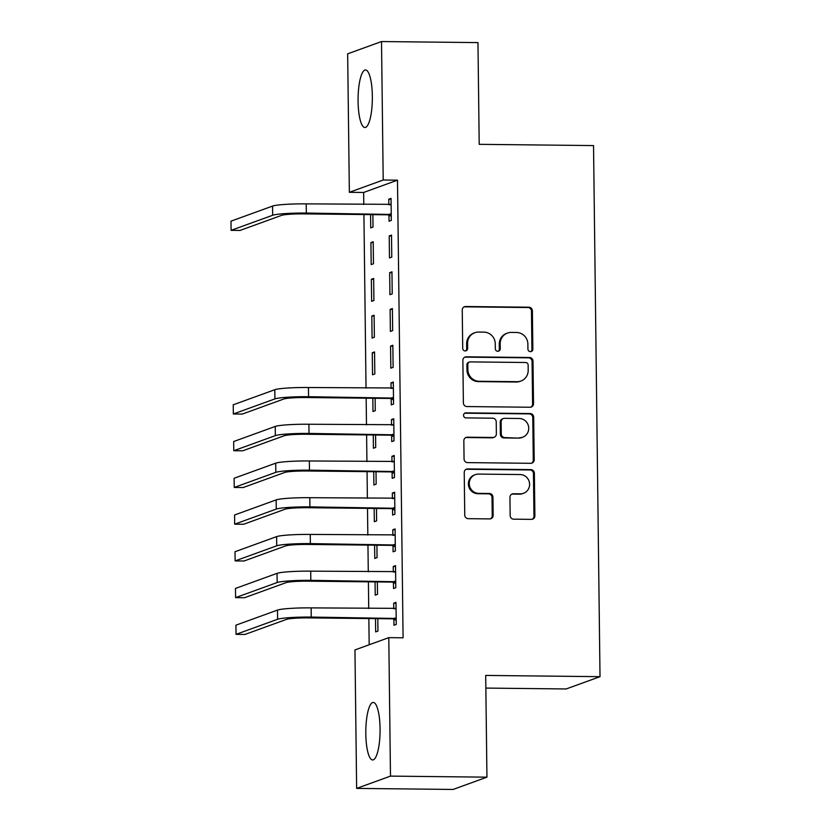 <?xml version="1.0" encoding="UTF-8"?>
<svg xmlns="http://www.w3.org/2000/svg" width="831" height="831" viewBox="0 0 831 831"><rect width="100%" height="100%" fill="white"/><g stroke="black" fill="none" stroke-linecap="round" stroke-linejoin="round"><path stroke-width="1.25" d="M530.427 351.648A2.535 2.441 70.1 0 0 532.848 349.155L532.38 310.846A3.615 3.49 70.1 0 0 528.828 307.2L465.713 306.514A3.615 3.49 70.1 0 0 462.244 310.088L462.711 348.386A2.535 2.441 70.1 0 0 466.035 350.796A2.535 2.441 70.1 0 0 467.624 348.438L467.562 343.483A11.582 11.177 70.1 0 1 478.646 332.068L483.902 332.13A11.582 11.177 70.1 0 1 495.266 343.785L495.328 348.74A2.535 2.441 70.1 0 0 498.642 351.149A2.535 2.441 70.1 0 0 500.241 348.802L500.179 343.837A11.582 11.177 70.1 0 1 511.252 332.421L516.518 332.483A11.582 11.177 70.1 0 1 527.882 344.138L527.934 349.103A2.535 2.441 70.1 0 0 530.427 351.648M530.78 351.627A2.535 2.441 70.1 0 0 531.933 349.487L531.466 311.178A3.615 3.49 70.1 0 0 527.914 307.532L464.799 306.847A3.615 3.49 70.1 0 0 464.072 306.919M465.557 350.921A2.535 2.441 70.1 0 0 466.71 348.771L466.648 343.816L467.562 343.483M498.174 351.274A2.535 2.441 70.1 0 0 499.317 349.134L499.265 344.169L500.179 343.837M365.806 733.794A28.763 7.136 90.6 0 1 373.254 702.444A28.763 7.136 90.6 0 1 380.068 728.621A28.763 7.136 90.6 0 1 372.62 759.97A28.763 7.136 90.6 0 1 365.806 733.794M358.078 101.33A28.763 7.136 90.6 0 1 365.526 69.981A28.763 7.136 90.6 0 1 372.35 96.157A28.763 7.136 90.6 0 1 364.902 127.507A28.763 7.136 90.6 0 1 358.078 101.33M510.161 515.532A3.615 3.49 70.1 0 0 513.714 519.178L531.425 519.365A3.615 3.49 70.1 0 0 534.884 515.802L534.364 473.255A3.615 3.49 70.1 0 0 530.812 469.619L467.697 468.933A3.615 3.49 70.1 0 0 464.228 472.496L464.747 515.033A3.615 3.49 70.1 0 0 468.3 518.679L489.688 518.908A3.615 3.49 70.1 0 0 493.157 515.345L492.928 497.135A3.615 3.49 70.1 0 0 489.386 493.5L478.77 493.385A9.681 9.338 70.1 0 1 475.353 474.636A9.681 9.338 70.1 0 1 478.542 474.096L520.092 474.543A9.681 9.338 70.1 0 1 523.509 493.292A9.681 9.338 70.1 0 1 520.331 493.832L513.402 493.759A3.615 3.49 70.1 0 0 509.943 497.322L510.161 515.532M388.794 637.647L390.487 776.112L356.634 788.401L354.951 649.935L388.794 637.647L403.087 637.803L397.488 180.171L383.205 180.015L349.352 192.304L347.659 53.838L381.512 41.55L383.205 180.015M381.512 41.55L477.97 42.599L479.207 144.334L593.531 145.581L600.013 676.673L485.699 675.426L486.945 777.162L390.487 776.112M530.053 407.242A3.615 3.49 70.1 0 0 533.512 403.679L532.993 361.142A3.615 3.49 70.1 0 0 529.44 357.496L466.326 356.811A3.615 3.49 70.1 0 0 462.867 360.374L463.386 402.921A3.615 3.49 70.1 0 0 466.929 406.556L530.053 407.242M533.679 417.204L534.198 459.74A3.615 3.49 70.1 0 1 530.739 463.303L467.614 462.618A3.615 3.49 70.1 0 1 464.062 458.972L463.843 440.773A3.615 3.49 70.1 0 1 467.302 437.199L492.908 437.48A3.615 3.49 70.1 0 0 496.367 433.917L496.221 421.836A3.615 3.49 70.1 0 0 492.669 418.19L466.014 417.9A2.535 2.441 70.1 0 1 465.121 412.997A2.535 2.441 70.1 0 1 465.962 412.862L530.126 413.558A3.615 3.49 70.1 0 1 533.679 417.204L532.764 417.536L533.284 460.073L534.198 459.74M485.855 688.078L566.171 688.961L600.013 676.673M393.447 582.562L393.52 588.525L395.805 587.694L395.535 565.651L393.25 566.482L393.323 572.06M375.061 581.897L375.228 595.162L377.513 594.331L377.357 581.918M392.554 509.102L392.627 515.064L394.912 514.233L394.642 492.201L392.357 493.032L392.419 498.6M374.168 508.437L374.324 521.702L376.62 520.871L376.464 508.458M391.65 435.641L391.723 441.604L394.019 440.783L393.749 418.741L391.453 419.572L391.526 425.14M373.264 434.977L373.431 448.252L375.716 447.421L375.57 435.008M392.845 345.281L390.56 346.112L390.83 368.154L393.115 367.323L392.845 345.281M372.267 352.76L372.537 374.791L374.823 373.96L374.552 351.929L372.267 352.76L374.563 352.78M391.952 271.83L389.666 272.661L389.936 294.693L392.222 293.862L391.952 271.83M371.364 279.299L371.634 301.331L373.919 300.5L373.659 278.468L371.364 279.299L373.67 279.32M388.96 215.281L389.033 221.243L391.318 220.412L391.048 198.37L388.763 199.201L388.835 204.769M370.574 214.616L370.74 227.881L373.026 227.05L372.87 214.637M397.488 180.171L363.646 192.46L363.791 204.499M363.916 214.543L366.035 388.139M366.159 398.184L366.481 424.87M366.606 434.904L366.928 461.6M367.053 471.634L367.385 498.33M367.499 508.364L367.832 535.06M367.956 545.094L368.278 571.78M368.403 581.825L368.725 608.51M368.85 618.555L369.172 644.773M370.917 242.569L371.187 264.611L373.472 263.78L373.202 241.738L370.917 242.569L373.212 242.59M391.505 235.1L389.209 235.931L389.479 257.963L391.775 257.132L391.505 235.1M371.821 316.029L372.08 338.061L374.376 337.23L374.106 315.198L371.821 316.029L374.116 316.05M392.398 308.561L390.113 309.381L390.383 331.424L392.668 330.593L392.398 308.561M372.818 398.257L372.984 411.522L375.269 410.691L375.113 398.278M391.204 398.922L391.276 404.884L393.562 404.053L393.292 382.011L391.006 382.842L391.079 388.42M373.721 471.707L373.877 484.972L376.163 484.151L376.017 471.738M392.107 472.372L392.18 478.334L394.465 477.503L394.195 455.471L391.91 456.302L391.972 461.87M374.615 545.167L374.781 558.432L377.066 557.601L376.91 545.188M393.001 545.832L393.073 551.794L395.359 550.963L395.089 528.921L392.803 529.752L392.876 535.33M375.508 618.617L375.674 631.892L377.96 631.061L377.814 618.648M393.894 619.292L393.967 625.255L396.262 624.424L395.992 602.382L393.697 603.213L393.769 608.78M486.945 777.162L453.092 789.45L356.634 788.401M363.646 192.46L349.352 192.304M388.763 199.201L391.058 199.222M389.209 235.931L391.515 235.952M389.666 272.661L391.962 272.682M390.113 309.381L392.409 309.412M390.56 346.112L392.855 346.143M391.006 382.842L393.302 382.873M391.453 419.572L393.759 419.593M391.91 456.302L394.206 456.323M392.357 493.032L394.652 493.053M392.803 529.752L395.099 529.783M393.25 566.482L395.546 566.513M393.697 603.213L396.003 603.233M507.45 333.075L506.526 333.408A11.582 11.177 70.1 0 0 499.265 344.169M474.833 332.722L473.919 333.054A11.582 11.177 70.1 0 0 466.648 343.816M530.77 407.18A3.615 3.49 70.1 0 0 532.598 404.011L532.079 361.475A3.615 3.49 70.1 0 0 528.526 357.829L465.412 357.143A3.615 3.49 70.1 0 0 464.685 357.205M528.132 365.048A2.535 2.441 70.1 0 0 525.649 362.503L470.242 361.901A2.535 2.441 70.1 0 0 467.822 364.394L467.884 369.618A11.582 11.177 70.1 0 0 479.248 381.284L517.121 381.689A11.582 11.177 70.1 0 0 528.194 370.283L528.132 365.048M469.411 362.036L468.497 362.368A2.535 2.441 70.1 0 0 466.908 364.726L467.822 364.394M520.933 381.045L520.009 381.377A11.582 11.177 70.1 0 1 516.207 382.021L478.334 381.616A11.582 11.177 70.1 0 1 466.97 369.951L466.908 364.726M531.456 463.241A3.615 3.49 70.1 0 0 533.284 460.073M494.092 437.283L493.178 437.615A3.615 3.49 70.1 0 1 491.994 437.812L466.388 437.532A3.615 3.49 70.1 0 0 465.672 437.605M532.764 417.536A3.615 3.49 70.1 0 0 529.212 413.89L465.038 413.194A2.535 2.441 70.1 0 0 464.685 413.215M519.468 437.771A9.681 9.338 70.1 0 0 528.568 426.563A9.681 9.338 70.1 0 0 519.23 418.481L504.594 418.325A3.615 3.49 70.1 0 0 501.135 421.888L501.28 433.969A3.615 3.49 70.1 0 0 504.833 437.615L518.554 438.103A9.681 9.338 70.1 0 0 521.743 437.563L522.657 437.231M503.399 418.523L502.485 418.855A3.615 3.49 70.1 0 0 500.21 422.221L501.135 421.888M518.554 438.103L503.908 437.947A3.615 3.49 70.1 0 1 500.366 434.301L500.21 422.221M523.509 493.292L522.595 493.624A9.681 9.338 70.1 0 1 519.417 494.165L512.488 494.092A3.615 3.49 70.1 0 0 511.771 494.154M475.353 474.636L474.439 474.968A9.681 9.338 70.1 0 0 477.856 493.707L478.77 493.385M490.415 518.845A3.615 3.49 70.1 0 0 492.243 515.677L492.014 497.468A3.615 3.49 70.1 0 0 488.472 493.832L477.856 493.707M532.141 519.292A3.615 3.49 70.1 0 0 533.969 516.134L533.45 473.587A3.615 3.49 70.1 0 0 529.898 469.951L466.783 469.266A3.615 3.49 70.1 0 0 466.056 469.328M391.121 204.333L306.213 203.875L306.327 213.058L391.245 214.45M389.77 204.779L391.121 204.239M391.266 216.257L387.838 214.803L304.042 213.889A18.438 1.652 179.3 0 0 281.605 215.354L240.024 230.447L231.091 230.343L272.672 215.26A27.662 2.483 -0.7 0 1 306.327 213.058M231.091 230.343L230.987 221.16L272.558 206.078A27.662 2.483 -0.7 0 1 306.213 203.875M387.838 214.803L390.123 213.972M393.364 387.973L308.457 387.516L308.571 396.699L393.489 398.091M392.014 388.43L393.364 387.88M393.51 399.898L390.082 398.444L306.286 397.53A18.438 1.652 179.3 0 0 283.849 398.994L242.268 414.087L233.334 413.983L274.916 398.901A27.662 2.483 -0.7 0 1 308.571 396.699M233.334 413.983L233.231 404.801L274.801 389.718A27.662 2.483 -0.7 0 1 308.457 387.516M390.082 398.444L392.367 397.613M393.821 424.703L308.903 424.246L309.018 433.429L393.946 434.821M392.461 425.15L393.821 424.599M393.967 436.628L390.528 435.164L306.732 434.26A18.438 1.652 179.3 0 0 284.295 435.724L242.714 450.807L233.791 450.714L275.362 435.621A27.662 2.483 -0.7 0 1 309.018 433.429M233.791 450.714L233.677 441.531L275.248 426.438A27.662 2.483 -0.7 0 1 308.903 424.246M390.528 435.164L392.814 434.343M394.268 461.434L309.35 460.976L309.464 470.159L394.393 471.541M392.907 461.88L394.268 461.33M394.413 473.358L390.975 471.894L307.179 470.99A18.438 1.652 179.3 0 0 284.742 472.455L243.171 487.537L234.238 487.444L275.809 472.351A27.662 2.483 -0.7 0 1 309.464 470.159M234.238 487.444L234.124 478.261L275.705 463.168A27.662 2.483 -0.7 0 1 309.35 460.976M390.975 471.894L393.26 471.063M394.715 498.164L309.807 497.696L309.911 506.879L394.839 508.271M393.364 498.61L394.715 498.06M394.86 510.078L391.422 508.624L307.626 507.71A18.438 1.652 179.3 0 0 285.189 509.174L243.618 524.268L234.685 524.174L276.266 509.081A27.662 2.483 -0.7 0 1 309.911 506.879M234.685 524.174L234.571 514.991L276.152 499.898A27.662 2.483 -0.7 0 1 309.807 497.696M391.422 508.624L393.707 507.793M395.161 534.884L310.254 534.426L310.368 543.609L395.286 545.001M393.811 535.341L395.161 534.79M395.307 546.808L391.879 545.354L308.072 544.44A18.438 1.652 179.3 0 0 285.646 545.905L244.065 560.998L235.131 560.904L276.713 545.811A27.662 2.483 -0.7 0 1 310.368 543.609M235.131 560.904L235.017 551.722L276.598 536.629A27.662 2.483 -0.7 0 1 310.254 534.426M391.879 545.354L394.164 544.523M395.608 571.614L310.701 571.157L310.815 580.339L395.733 581.731M394.258 572.071L395.608 571.52M395.753 583.539L392.325 582.084L308.53 581.17A18.438 1.652 179.3 0 0 286.093 582.635L244.511 597.728L235.578 597.624L277.159 582.541A27.662 2.483 -0.7 0 1 310.815 580.339M235.578 597.624L235.474 588.441L277.045 573.359A27.662 2.483 -0.7 0 1 310.701 571.157M392.325 582.084L394.611 581.253M396.065 608.344L311.147 607.887L311.261 617.069L396.19 618.461M394.704 608.791L396.065 608.24M396.21 620.269L392.772 618.815L308.976 617.9A18.438 1.652 179.3 0 0 286.539 619.365L244.958 634.458L236.035 634.354L277.606 619.272A27.662 2.483 -0.7 0 1 311.261 617.069M236.035 634.354L235.921 625.172L277.492 610.089A27.662 2.483 -0.7 0 1 311.147 607.887M392.772 618.815L395.057 617.984M531.933 349.487L532.848 349.155M466.71 348.771L467.624 348.438M499.317 349.134L500.241 348.802M464.799 306.847L465.713 306.514M527.914 307.532L528.828 307.2M531.466 311.178L532.38 310.846M465.412 357.143L466.326 356.811M528.526 357.829L529.44 357.496M532.079 361.475L532.993 361.142M532.598 404.011L533.512 403.679M466.97 369.951L467.884 369.618M478.334 381.616L479.248 381.284M516.207 382.021L517.121 381.689M466.388 437.532L467.302 437.199M491.994 437.812L492.908 437.48M465.038 413.194L465.962 412.862M529.212 413.89L530.126 413.558M500.366 434.301L501.28 433.969M503.908 437.947L504.833 437.615M512.488 494.092L513.402 493.759M519.417 494.165L520.331 493.832M488.472 493.832L489.386 493.5M492.014 497.468L492.928 497.135M492.243 515.677L493.157 515.345M466.783 469.266L467.697 468.933M529.898 469.951L530.812 469.619M533.45 473.587L534.364 473.255M533.969 516.134L534.884 515.802M272.558 206.078L272.672 215.26M274.801 389.718L274.916 398.901M275.248 426.438L275.362 435.621M275.705 463.168L275.809 472.351M276.152 499.898L276.266 509.081M276.598 536.629L276.713 545.811M277.045 573.359L277.159 582.541M277.492 610.089L277.606 619.272"/></g></svg>
